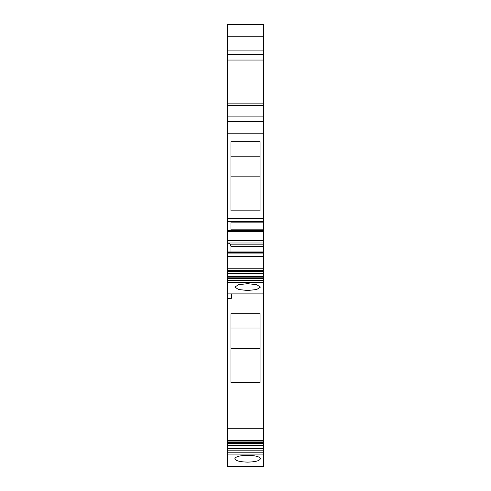 <?xml version="1.0" encoding="UTF-8"?>
<svg xmlns="http://www.w3.org/2000/svg" width="491" height="491" viewBox="0 0 491 491"><rect width="100%" height="100%" fill="white"/><g stroke="black" fill="none" stroke-linecap="round" stroke-linejoin="round"><path stroke-width="0.74" d="M263.599 293.9L227.401 293.9L227.401 428.299L263.599 428.299L263.599 282.497L227.401 282.497L227.401 278.342L263.599 278.342L263.599 273.628L227.401 273.604L227.401 277.163L263.599 277.163M263.599 282.497L263.599 278.342M263.599 243.002L227.401 243.002L227.401 251.92L263.599 251.92L263.599 24.55L227.401 24.55L227.401 60.043L263.599 60.043M227.401 243.002L227.401 133.184L263.599 133.184M227.401 60.043L227.401 133.184M227.401 454.071L227.401 450.161L263.599 450.161L263.599 454.071L227.401 454.071L227.401 466.45L231.66 466.45M227.401 450.161L227.401 440.433L263.599 440.433L263.599 441.937L227.401 441.937M227.401 428.299L227.401 440.433M227.401 293.9L227.401 282.497M227.401 278.342L227.401 277.163M263.599 268.749L263.599 273.604L227.401 273.604L227.401 268.749L263.599 268.749L263.599 251.92M263.599 253.08L227.401 253.08L227.401 268.749M227.401 253.08L227.401 251.92M247.63 283.669L256.744 284.694L260.408 287.094L256.738 289.494L247.63 290.519L238.522 289.494L234.851 287.094L238.516 284.694L247.63 283.669M263.599 428.299L263.599 440.433M263.599 450.161L263.599 441.937M263.599 454.071L263.599 466.413L231.66 466.413M263.599 244.156L230.42 244.156L228.996 243.248L227.401 243.248M263.599 240.019L227.401 240.019M263.599 231.439L227.401 231.439M263.599 230.414L227.401 230.414M227.401 221.742L228.996 221.742L228.996 230.414M228.996 221.742L263.599 221.742M227.401 221.496L263.599 221.496M263.599 218.63L227.401 218.63M260.052 141.77L230.948 141.77L230.948 210.823L260.052 210.823L260.052 141.77L260.052 156.23L230.948 156.23M227.401 121.449L263.599 121.449M227.401 116.121L263.599 116.121M227.401 105.479L263.599 105.479M260.408 458.711C259.745 460.761 255.486 461.902 247.63 462.129C239.774 461.902 235.514 460.761 234.851 458.711C235.514 456.655 239.774 455.513 247.63 455.286C255.486 455.513 259.745 456.655 260.408 458.711M260.052 382.612L260.052 313.681L230.948 313.681L230.948 382.612L260.052 382.612L260.052 313.681M227.401 298.283L231.66 298.283L227.401 298.442M231.66 298.283L231.66 293.9M263.599 270.148L227.401 270.148L263.599 270.154M228.996 243.248L228.996 251.92M230.899 221.742L230.991 222.141L263.599 222.141M230.991 222.141L230.991 229.831L263.599 229.831M230.801 230.414L230.991 229.831M230.42 244.156L230.991 246.617L230.991 251.92M263.599 246.617L230.991 246.617M230.948 176.821L260.052 176.821L260.052 156.23M260.052 176.821L260.052 210.823M230.948 328.025L260.052 328.025M230.948 348.61L260.052 348.61M263.599 280.398L227.401 280.398M263.599 240.455L227.401 240.455M263.599 231.187L227.401 231.187M263.599 218.949L227.401 218.949M227.401 103.128L263.599 103.128M227.401 54.722L263.599 54.722M227.401 50.107L263.599 50.107M227.401 36.266L263.599 36.266M227.401 24.783L263.599 24.783M263.599 452.217L227.401 452.217M263.599 448.983L227.401 448.983M263.599 448.332L227.401 448.332M263.599 445.417L227.401 445.417L263.599 445.435M263.599 443.33L227.401 443.33M263.599 442.679L227.401 442.679M263.599 276.513L227.401 276.513M263.599 271.523L227.401 271.523M263.599 270.872L227.401 270.872M227.401 256.615L263.599 256.615M263.599 252.699L227.401 252.699"/></g></svg>
